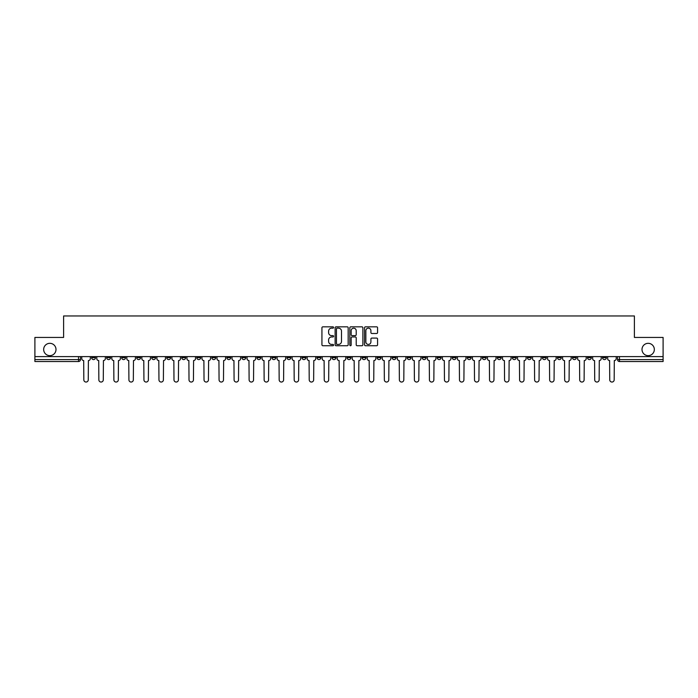 <?xml version="1.0" encoding="UTF-8"?>
<svg xmlns="http://www.w3.org/2000/svg" width="698" height="698" viewBox="0 0 698 698"><rect width="100%" height="100%" fill="white"/><g stroke="black" fill="none" stroke-linecap="round" stroke-linejoin="round"><path stroke-width="1.05" d="M333.592 327.493A0.663 0.663 0 0 0 332.929 326.83L322.886 326.83A0.942 0.942 0 0 0 321.935 327.781L321.935 344.795A0.942 0.942 0 0 0 322.886 345.737L332.929 345.737A0.663 0.663 0 0 0 333.592 345.082A0.663 0.663 0 0 0 332.929 344.419L331.629 344.419A3.028 3.028 0 0 1 328.601 341.392L328.601 339.97A3.028 3.028 0 0 1 331.629 336.951L332.929 336.951A0.663 0.663 0 0 0 333.592 336.288A0.663 0.663 0 0 0 332.929 335.625L331.629 335.625A3.028 3.028 0 0 1 328.601 332.597L328.601 331.184A3.028 3.028 0 0 1 331.629 328.156L332.929 328.156A0.663 0.663 0 0 0 333.592 327.493M642.003 349.48A6.169 6.169 0 0 0 648.172 355.648A6.169 6.169 0 0 0 654.331 349.48A6.169 6.169 0 0 0 648.172 343.32A6.169 6.169 0 0 0 642.003 349.48M43.669 349.48A6.169 6.169 0 0 0 49.828 355.648A6.169 6.169 0 0 0 55.997 349.48A6.169 6.169 0 0 0 49.828 343.32A6.169 6.169 0 0 0 43.669 349.48M587.489 356.608L587.489 357.673L591.346 357.673A1.928 1.928 0 0 1 589.417 359.592A1.928 1.928 0 0 1 587.489 357.673L587.489 356.608M497.334 356.608L497.334 357.673L501.19 357.673A1.928 1.928 0 0 1 499.262 359.592A1.928 1.928 0 0 1 497.334 357.673L497.334 356.608M482.309 356.608L482.309 357.673L486.157 357.673A1.928 1.928 0 0 1 484.238 359.592A1.928 1.928 0 0 1 482.309 357.673L482.309 356.608M392.154 356.608L392.154 357.673L396.002 357.673A1.928 1.928 0 0 1 394.082 359.592A1.928 1.928 0 0 1 392.154 357.673L392.154 356.608M377.129 356.608L377.129 357.673L380.977 357.673A1.928 1.928 0 0 1 379.049 359.592A1.928 1.928 0 0 1 377.129 357.673L377.129 356.608M362.096 356.608L362.096 357.673L365.953 357.673A1.928 1.928 0 0 1 364.024 359.592A1.928 1.928 0 0 1 362.096 357.673L362.096 356.608M332.047 356.608L332.047 357.673L335.904 357.673A1.928 1.928 0 0 1 333.976 359.592A1.928 1.928 0 0 1 332.047 357.673L332.047 356.608M301.998 357.673L301.998 356.608L301.998 357.673A1.928 1.928 0 0 0 303.918 359.592A1.928 1.928 0 0 1 301.998 357.673L305.846 357.673A1.928 1.928 0 0 1 303.918 359.592A1.928 1.928 0 0 0 305.846 357.673L305.846 356.608L305.846 357.673M286.974 357.673L286.974 356.608L286.974 357.673A1.928 1.928 0 0 0 288.893 359.592A1.928 1.928 0 0 1 286.974 357.673L290.822 357.673A1.928 1.928 0 0 1 288.893 359.592M271.941 357.673L271.941 356.608L271.941 357.673A1.928 1.928 0 0 0 273.869 359.592A1.928 1.928 0 0 1 271.941 357.673L275.797 357.673A1.928 1.928 0 0 1 273.869 359.592A1.928 1.928 0 0 0 275.797 357.673L275.797 356.608L275.797 357.673M256.916 356.608L256.916 357.673L260.773 357.673A1.928 1.928 0 0 1 258.845 359.592A1.928 1.928 0 0 1 256.916 357.673L256.916 356.608M241.892 356.608L241.892 357.673L245.748 357.673A1.928 1.928 0 0 1 243.82 359.592A1.928 1.928 0 0 1 241.892 357.673L241.892 356.608M226.867 356.608L226.867 357.673L230.715 357.673A1.928 1.928 0 0 1 228.796 359.592A1.928 1.928 0 0 1 226.867 357.673L226.867 356.608M211.843 357.673L211.843 356.608L211.843 357.673A1.928 1.928 0 0 0 213.763 359.592A1.928 1.928 0 0 1 211.843 357.673L215.691 357.673A1.928 1.928 0 0 1 213.763 359.592M181.785 357.673L181.785 356.608L181.785 357.673A1.928 1.928 0 0 0 183.714 359.592A1.928 1.928 0 0 1 181.785 357.673L185.642 357.673A1.928 1.928 0 0 1 183.714 359.592A1.928 1.928 0 0 0 185.642 357.673L185.642 356.608L185.642 357.673M166.761 357.673L166.761 356.608L166.761 357.673A1.928 1.928 0 0 0 168.689 359.592A1.928 1.928 0 0 1 166.761 357.673L170.617 357.673A1.928 1.928 0 0 1 168.689 359.592A1.928 1.928 0 0 0 170.617 357.673L170.617 356.608L170.617 357.673M151.736 357.673L151.736 356.608L151.736 357.673A1.928 1.928 0 0 0 153.665 359.592A1.928 1.928 0 0 1 151.736 357.673L155.593 357.673A1.928 1.928 0 0 1 153.665 359.592A1.928 1.928 0 0 0 155.593 357.673L155.593 356.608L155.593 357.673M136.712 357.673L136.712 356.608L136.712 357.673A1.928 1.928 0 0 0 138.64 359.592A1.928 1.928 0 0 1 136.712 357.673L140.56 357.673A1.928 1.928 0 0 1 138.64 359.592M121.688 357.673L121.688 356.608L121.688 357.673A1.928 1.928 0 0 0 123.607 359.592A1.928 1.928 0 0 1 121.688 357.673L125.535 357.673A1.928 1.928 0 0 1 123.607 359.592A1.928 1.928 0 0 0 125.535 357.673L125.535 356.608L125.535 357.673M106.654 357.673L106.654 356.608L106.654 357.673A1.928 1.928 0 0 0 108.583 359.592A1.928 1.928 0 0 1 106.654 357.673L110.511 357.673A1.928 1.928 0 0 1 108.583 359.592A1.928 1.928 0 0 0 110.511 357.673L110.511 356.608L110.511 357.673M376.632 333.496A0.942 0.942 0 0 0 377.574 332.553L377.574 327.781A0.942 0.942 0 0 0 376.632 326.83L365.473 326.83A0.942 0.942 0 0 0 364.531 327.781L364.531 344.795A0.942 0.942 0 0 0 365.473 345.737L376.632 345.737A0.942 0.942 0 0 0 377.574 344.795L377.574 339.027A0.942 0.942 0 0 0 376.632 338.085L371.86 338.085A0.942 0.942 0 0 0 370.908 339.027L370.908 341.889A2.53 2.53 0 0 1 368.378 344.419A2.53 2.53 0 0 1 365.857 341.889L365.857 330.686A2.53 2.53 0 0 1 368.378 328.156A2.53 2.53 0 0 1 370.908 330.686L370.908 332.553A0.942 0.942 0 0 0 371.86 333.496L376.632 333.496M34.9 356.608L34.9 337.439L63.605 337.439L63.605 315.958L634.395 315.958L634.395 337.439L663.1 337.439L663.1 356.608L34.9 356.608L34.9 359.592L80.462 359.592L80.462 356.608L80.462 359.592A1.928 1.928 0 0 1 78.534 361.52L34.9 361.52L34.9 359.592M348.171 327.781A0.942 0.942 0 0 0 347.229 326.83L336.07 326.83A0.942 0.942 0 0 0 335.127 327.781L335.127 344.795A0.942 0.942 0 0 0 336.07 345.737L347.229 345.737A0.942 0.942 0 0 0 348.171 344.795L348.171 327.781M350.771 326.83L361.93 326.83A0.942 0.942 0 0 1 362.873 327.781L362.873 344.795A0.942 0.942 0 0 1 361.93 345.737L357.158 345.737A0.942 0.942 0 0 1 356.207 344.795L356.207 337.893A0.942 0.942 0 0 0 355.265 336.951L352.097 336.951A0.942 0.942 0 0 0 351.155 337.893L351.155 345.082A0.663 0.663 0 0 1 350.492 345.737A0.663 0.663 0 0 1 349.829 345.082L349.829 327.781A0.942 0.942 0 0 1 350.771 326.83M617.538 356.608L617.538 359.592L663.1 359.592L663.1 361.52L619.466 361.52A1.928 1.928 0 0 1 617.538 359.592A1.928 1.928 0 0 0 619.466 361.52L619.466 356.608M663.1 356.608L663.1 359.592M606.37 356.608L606.37 357.673A1.928 1.928 0 0 1 604.442 359.592A1.928 1.928 0 0 1 602.514 357.673L606.37 357.673M602.514 356.608L602.514 357.673M591.346 356.608L591.346 357.673A1.928 1.928 0 0 1 589.417 359.592M576.312 356.608L576.312 357.673A1.928 1.928 0 0 1 574.393 359.592A1.928 1.928 0 0 1 572.465 357.673L576.312 357.673M572.465 356.608L572.465 357.673M561.288 356.608L561.288 357.673A1.928 1.928 0 0 1 559.36 359.592A1.928 1.928 0 0 1 557.44 357.673L561.288 357.673M557.44 356.608L557.44 357.673M546.264 356.608L546.264 357.673A1.928 1.928 0 0 1 544.335 359.592A1.928 1.928 0 0 1 542.407 357.673A1.928 1.928 0 0 0 544.335 359.592M542.407 356.608L542.407 357.673L546.264 357.673M531.239 356.608L531.239 357.673A1.928 1.928 0 0 1 529.311 359.592A1.928 1.928 0 0 1 527.383 357.673L531.239 357.673M527.383 356.608L527.383 357.673M516.215 356.608L516.215 357.673A1.928 1.928 0 0 1 514.286 359.592A1.928 1.928 0 0 1 512.358 357.673L516.215 357.673M512.358 356.608L512.358 357.673M501.19 356.608L501.19 357.673M486.157 356.608L486.157 357.673L486.157 356.608M471.133 356.608L471.133 357.673A1.928 1.928 0 0 1 469.204 359.592A1.928 1.928 0 0 1 467.285 357.673L471.133 357.673M467.285 356.608L467.285 357.673M456.108 356.608L456.108 357.673A1.928 1.928 0 0 1 454.18 359.592A1.928 1.928 0 0 1 452.252 357.673L456.108 357.673M452.252 356.608L452.252 357.673M441.084 356.608L441.084 357.673A1.928 1.928 0 0 1 439.155 359.592A1.928 1.928 0 0 1 437.227 357.673L441.084 357.673M437.227 356.608L437.227 357.673M426.059 356.608L426.059 357.673A1.928 1.928 0 0 1 424.131 359.592A1.928 1.928 0 0 1 422.203 357.673L426.059 357.673M422.203 356.608L422.203 357.673M411.026 356.608L411.026 357.673A1.928 1.928 0 0 1 409.107 359.592A1.928 1.928 0 0 1 407.178 357.673L411.026 357.673M407.178 356.608L407.178 357.673M396.002 356.608L396.002 357.673A1.928 1.928 0 0 1 394.082 359.592M380.977 356.608L380.977 357.673M365.953 357.673L365.953 356.608L365.953 357.673A1.928 1.928 0 0 1 364.024 359.592M350.928 356.608L350.928 357.673A1.928 1.928 0 0 1 349 359.592A1.928 1.928 0 0 1 347.072 357.673A1.928 1.928 0 0 0 349 359.592A1.928 1.928 0 0 0 350.928 357.673L347.072 357.673L347.072 356.608M335.904 357.673L335.904 356.608L335.904 357.673A1.928 1.928 0 0 1 333.976 359.592M320.871 356.608L320.871 357.673A1.928 1.928 0 0 1 318.951 359.592A1.928 1.928 0 0 1 317.023 357.673A1.928 1.928 0 0 0 318.951 359.592M317.023 356.608L317.023 357.673L320.871 357.673M290.822 356.608L290.822 357.673L290.822 356.608M260.773 357.673L260.773 356.608L260.773 357.673A1.928 1.928 0 0 1 258.845 359.592M245.748 357.673L245.748 356.608L245.748 357.673A1.928 1.928 0 0 1 243.82 359.592M230.715 357.673L230.715 356.608L230.715 357.673A1.928 1.928 0 0 1 228.796 359.592M215.691 356.608L215.691 357.673L215.691 356.608M200.666 357.673L200.666 356.608L200.666 357.673A1.928 1.928 0 0 1 198.738 359.592A1.928 1.928 0 0 1 196.81 357.673L200.666 357.673A1.928 1.928 0 0 1 198.738 359.592M196.81 356.608L196.81 357.673M140.56 356.608L140.56 357.673L140.56 356.608M95.486 356.608L95.486 357.673A1.928 1.928 0 0 1 93.558 359.592A1.928 1.928 0 0 1 91.63 357.673A1.928 1.928 0 0 0 93.558 359.592A1.928 1.928 0 0 0 95.486 357.673L95.486 356.608M91.63 356.608L91.63 357.673L95.486 357.673M78.534 356.608L78.534 361.52A1.928 1.928 0 0 0 80.462 359.592M337.108 328.156A0.663 0.663 0 0 0 336.453 328.819L336.453 343.756A0.663 0.663 0 0 0 337.108 344.419L338.478 344.419A3.028 3.028 0 0 0 341.505 341.392L341.505 331.184A3.028 3.028 0 0 0 338.478 328.156L337.108 328.156M356.207 330.73A2.53 2.53 0 0 0 353.677 328.2A2.53 2.53 0 0 0 351.155 330.73L351.155 334.682A0.942 0.942 0 0 0 352.097 335.625L355.265 335.625A0.942 0.942 0 0 0 356.207 334.682L356.207 330.73M81.762 358.632L81.762 356.608L81.762 358.632A1.928 1.928 0 0 0 83.69 360.561L83.83 379.825A2.216 2.216 0 0 0 86.046 382.042A2.216 2.216 0 0 0 88.262 379.825L88.402 360.561A1.928 1.928 0 0 0 90.33 358.632L90.33 356.608L90.33 358.632M83.69 360.561L83.83 379.825M88.262 379.825L88.402 360.561M96.786 358.632L96.786 356.608L96.786 358.632A1.928 1.928 0 0 0 98.715 360.561L98.854 379.825A2.216 2.216 0 0 0 101.07 382.042A2.216 2.216 0 0 0 103.287 379.825L103.435 360.561A1.928 1.928 0 0 0 105.354 358.632L105.354 356.608L105.354 358.632M111.811 358.632L111.811 356.608L111.811 358.632A1.928 1.928 0 0 0 113.739 360.561L113.879 379.825A2.216 2.216 0 0 0 116.095 382.042A2.216 2.216 0 0 0 118.311 379.825L118.459 360.561A1.928 1.928 0 0 0 120.388 358.632L120.388 356.608L120.388 358.632M98.715 360.561L98.854 379.825M103.287 379.825L103.435 360.561M113.739 360.561L113.879 379.825M118.311 379.825L118.459 360.561M126.835 358.632L126.835 356.608L126.835 358.632A1.928 1.928 0 0 0 128.764 360.561L128.912 379.825A2.216 2.216 0 0 0 131.128 382.042A2.216 2.216 0 0 0 133.335 379.825L133.484 360.561A1.928 1.928 0 0 0 135.412 358.632L135.412 356.608L135.412 358.632M141.86 358.632L141.86 356.608L141.86 358.632A1.928 1.928 0 0 0 143.788 360.561L143.936 379.825A2.216 2.216 0 0 0 146.152 382.042A2.216 2.216 0 0 0 148.369 379.825L148.508 360.561A1.928 1.928 0 0 0 150.436 358.632L150.436 356.608L150.436 358.632M156.893 358.632L156.893 356.608L156.893 358.632A1.928 1.928 0 0 0 158.812 360.561L158.961 379.825A2.216 2.216 0 0 0 161.177 382.042A2.216 2.216 0 0 0 163.393 379.825L163.533 360.561A1.928 1.928 0 0 0 165.461 358.632L165.461 356.608L165.461 358.632M128.764 360.561L128.912 379.825M133.335 379.825L133.484 360.561M143.788 360.561L143.936 379.825M148.369 379.825L148.508 360.561M158.812 360.561L158.961 379.825M163.393 379.825L163.533 360.561M171.917 358.632L171.917 356.608L171.917 358.632A1.928 1.928 0 0 0 173.846 360.561L173.985 379.825A2.216 2.216 0 0 0 176.201 382.042A2.216 2.216 0 0 0 178.418 379.825L178.566 360.561A1.928 1.928 0 0 0 180.485 358.632L180.485 356.608L180.485 358.632M173.846 360.561L173.985 379.825M178.418 379.825L178.566 360.561M186.942 358.632L186.942 356.608L186.942 358.632A1.928 1.928 0 0 0 188.87 360.561L189.01 379.825A2.216 2.216 0 0 0 191.226 382.042A2.216 2.216 0 0 0 193.442 379.825L193.59 360.561A1.928 1.928 0 0 0 195.51 358.632L195.51 356.608L195.51 358.632M188.87 360.561L189.01 379.825M193.442 379.825L193.59 360.561M201.966 358.632L201.966 356.608L201.966 358.632A1.928 1.928 0 0 0 203.895 360.561L204.034 379.825A2.216 2.216 0 0 0 206.25 382.042A2.216 2.216 0 0 0 208.466 379.825L208.615 360.561A1.928 1.928 0 0 0 210.543 358.632L210.543 356.608L210.543 358.632M203.895 360.561L204.034 379.825M208.466 379.825L208.615 360.561M216.991 358.632L216.991 356.608L216.991 358.632A1.928 1.928 0 0 0 218.919 360.561L219.067 379.825A2.216 2.216 0 0 0 221.283 382.042A2.216 2.216 0 0 0 223.491 379.825L223.639 360.561A1.928 1.928 0 0 0 225.567 358.632L225.567 356.608L225.567 358.632M218.919 360.561L219.067 379.825M223.491 379.825L223.639 360.561M232.015 358.632L232.015 356.608L232.015 358.632A1.928 1.928 0 0 0 233.943 360.561L234.092 379.825A2.216 2.216 0 0 0 236.308 382.042A2.216 2.216 0 0 0 238.524 379.825L238.664 360.561A1.928 1.928 0 0 0 240.592 358.632L240.592 356.608L240.592 358.632M233.943 360.561L234.092 379.825M238.524 379.825L238.664 360.561M247.048 358.632L247.048 356.608L247.048 358.632A1.928 1.928 0 0 0 248.968 360.561L249.116 379.825A2.216 2.216 0 0 0 251.332 382.042A2.216 2.216 0 0 0 253.549 379.825L253.688 360.561A1.928 1.928 0 0 0 255.616 358.632L255.616 356.608L255.616 358.632M248.968 360.561L249.116 379.825M253.549 379.825L253.688 360.561M262.073 358.632L262.073 356.608L262.073 358.632A1.928 1.928 0 0 0 264.001 360.561L264.141 379.825A2.216 2.216 0 0 0 266.357 382.042A2.216 2.216 0 0 0 268.573 379.825L268.721 360.561A1.928 1.928 0 0 0 270.641 358.632L270.641 356.608L270.641 358.632M264.001 360.561L264.141 379.825M268.573 379.825L268.721 360.561M277.097 358.632L277.097 356.608L277.097 358.632A1.928 1.928 0 0 0 279.026 360.561L279.165 379.825A2.216 2.216 0 0 0 281.381 382.042A2.216 2.216 0 0 0 283.597 379.825L283.746 360.561A1.928 1.928 0 0 0 285.665 358.632L285.665 356.608L285.665 358.632M279.026 360.561L279.165 379.825M283.597 379.825L283.746 360.561M292.122 358.632L292.122 356.608L292.122 358.632A1.928 1.928 0 0 0 294.05 360.561L294.19 379.825A2.216 2.216 0 0 0 296.406 382.042A2.216 2.216 0 0 0 298.622 379.825L298.77 360.561A1.928 1.928 0 0 0 300.698 358.632L300.698 356.608L300.698 358.632M294.05 360.561L294.19 379.825M298.622 379.825L298.77 360.561M307.146 358.632L307.146 356.608L307.146 358.632A1.928 1.928 0 0 0 309.074 360.561L309.223 379.825A2.216 2.216 0 0 0 311.439 382.042A2.216 2.216 0 0 0 313.646 379.825L313.795 360.561A1.928 1.928 0 0 0 315.723 358.632L315.723 356.608L315.723 358.632M309.074 360.561L309.223 379.825M313.646 379.825L313.795 360.561M322.171 358.632L322.171 356.608L322.171 358.632A1.928 1.928 0 0 0 324.099 360.561L324.247 379.825A2.216 2.216 0 0 0 326.463 382.042A2.216 2.216 0 0 0 328.679 379.825L328.819 360.561A1.928 1.928 0 0 0 330.747 358.632L330.747 356.608L330.747 358.632M324.099 360.561L324.247 379.825M328.679 379.825L328.819 360.561M337.204 358.632L337.204 356.608L337.204 358.632A1.928 1.928 0 0 0 339.123 360.561L339.272 379.825A2.216 2.216 0 0 0 341.488 382.042A2.216 2.216 0 0 0 343.704 379.825L343.844 360.561A1.928 1.928 0 0 0 345.772 358.632L345.772 356.608L345.772 358.632M339.123 360.561L339.272 379.825M343.704 379.825L343.844 360.561M352.228 358.632L352.228 356.608L352.228 358.632A1.928 1.928 0 0 0 354.156 360.561L354.296 379.825A2.216 2.216 0 0 0 356.512 382.042A2.216 2.216 0 0 0 358.728 379.825L358.877 360.561A1.928 1.928 0 0 0 360.796 358.632L360.796 356.608L360.796 358.632M354.156 360.561L354.296 379.825M358.728 379.825L358.877 360.561M367.253 358.632L367.253 356.608L367.253 358.632A1.928 1.928 0 0 0 369.181 360.561L369.321 379.825A2.216 2.216 0 0 0 371.537 382.042A2.216 2.216 0 0 0 373.753 379.825L373.901 360.561A1.928 1.928 0 0 0 375.829 358.632L375.829 356.608L375.829 358.632M369.181 360.561L369.321 379.825M373.753 379.825L373.901 360.561M382.277 358.632L382.277 356.608L382.277 358.632A1.928 1.928 0 0 0 384.205 360.561L384.354 379.825A2.216 2.216 0 0 0 386.561 382.042A2.216 2.216 0 0 0 388.777 379.825L388.926 360.561A1.928 1.928 0 0 0 390.854 358.632L390.854 356.608L390.854 358.632M384.205 360.561L384.354 379.825M388.777 379.825L388.926 360.561M397.302 358.632L397.302 356.608L397.302 358.632A1.928 1.928 0 0 0 399.23 360.561L399.378 379.825A2.216 2.216 0 0 0 401.594 382.042A2.216 2.216 0 0 0 403.81 379.825L403.95 360.561A1.928 1.928 0 0 0 405.878 358.632L405.878 356.608L405.878 358.632M399.23 360.561L399.378 379.825M403.81 379.825L403.95 360.561M412.335 358.632L412.335 356.608L412.335 358.632A1.928 1.928 0 0 0 414.254 360.561L414.403 379.825A2.216 2.216 0 0 0 416.619 382.042A2.216 2.216 0 0 0 418.835 379.825L418.975 360.561A1.928 1.928 0 0 0 420.903 358.632L420.903 356.608L420.903 358.632M414.254 360.561L414.403 379.825M418.835 379.825L418.975 360.561M427.359 358.632L427.359 356.608L427.359 358.632A1.928 1.928 0 0 0 429.279 360.561L429.427 379.825A2.216 2.216 0 0 0 431.643 382.042A2.216 2.216 0 0 0 433.859 379.825L433.999 360.561A1.928 1.928 0 0 0 435.927 358.632L435.927 356.608L435.927 358.632M429.279 360.561L429.427 379.825M433.859 379.825L433.999 360.561M442.384 358.632L442.384 356.608L442.384 358.632A1.928 1.928 0 0 0 444.312 360.561L444.452 379.825A2.216 2.216 0 0 0 446.668 382.042A2.216 2.216 0 0 0 448.884 379.825L449.032 360.561A1.928 1.928 0 0 0 450.952 358.632L450.952 356.608L450.952 358.632M444.312 360.561L444.452 379.825M448.884 379.825L449.032 360.561M457.408 358.632L457.408 356.608L457.408 358.632A1.928 1.928 0 0 0 459.336 360.561L459.476 379.825A2.216 2.216 0 0 0 461.692 382.042A2.216 2.216 0 0 0 463.908 379.825L464.057 360.561A1.928 1.928 0 0 0 465.985 358.632L465.985 356.608L465.985 358.632M459.336 360.561L459.476 379.825M463.908 379.825L464.057 360.561M472.433 358.632L472.433 356.608L472.433 358.632A1.928 1.928 0 0 0 474.361 360.561L474.509 379.825A2.216 2.216 0 0 0 476.717 382.042A2.216 2.216 0 0 0 478.933 379.825L479.081 360.561A1.928 1.928 0 0 0 481.009 358.632L481.009 356.608L481.009 358.632M474.361 360.561L474.509 379.825M478.933 379.825L479.081 360.561M487.457 358.632L487.457 356.608L487.457 358.632A1.928 1.928 0 0 0 489.385 360.561L489.534 379.825A2.216 2.216 0 0 0 491.75 382.042A2.216 2.216 0 0 0 493.966 379.825L494.105 360.561A1.928 1.928 0 0 0 496.034 358.632L496.034 356.608L496.034 358.632M489.385 360.561L489.534 379.825M493.966 379.825L494.105 360.561M502.49 358.632L502.49 356.608L502.49 358.632A1.928 1.928 0 0 0 504.41 360.561L504.558 379.825A2.216 2.216 0 0 0 506.774 382.042A2.216 2.216 0 0 0 508.99 379.825L509.13 360.561A1.928 1.928 0 0 0 511.058 358.632L511.058 356.608L511.058 358.632M504.41 360.561L504.558 379.825M508.99 379.825L509.13 360.561M517.515 358.632L517.515 356.608L517.515 358.632A1.928 1.928 0 0 0 519.434 360.561L519.582 379.825A2.216 2.216 0 0 0 521.799 382.042A2.216 2.216 0 0 0 524.015 379.825L524.154 360.561A1.928 1.928 0 0 0 526.083 358.632L526.083 356.608L526.083 358.632M519.434 360.561L519.582 379.825M524.015 379.825L524.154 360.561M532.539 358.632L532.539 356.608L532.539 358.632A1.928 1.928 0 0 0 534.467 360.561L534.607 379.825A2.216 2.216 0 0 0 536.823 382.042A2.216 2.216 0 0 0 539.039 379.825L539.188 360.561A1.928 1.928 0 0 0 541.107 358.632L541.107 356.608L541.107 358.632M534.467 360.561L534.607 379.825M539.039 379.825L539.188 360.561M547.564 358.632L547.564 356.608L547.564 358.632A1.928 1.928 0 0 0 549.492 360.561L549.631 379.825A2.216 2.216 0 0 0 551.848 382.042A2.216 2.216 0 0 0 554.064 379.825L554.212 360.561A1.928 1.928 0 0 0 556.14 358.632L556.14 356.608L556.14 358.632M549.492 360.561L549.631 379.825M554.064 379.825L554.212 360.561M562.588 358.632L562.588 356.608L562.588 358.632A1.928 1.928 0 0 0 564.516 360.561L564.665 379.825A2.216 2.216 0 0 0 566.872 382.042A2.216 2.216 0 0 0 569.088 379.825L569.236 360.561A1.928 1.928 0 0 0 571.165 358.632L571.165 356.608L571.165 358.632M564.516 360.561L564.665 379.825M569.088 379.825L569.236 360.561M577.612 358.632L577.612 356.608L577.612 358.632A1.928 1.928 0 0 0 579.541 360.561L579.689 379.825A2.216 2.216 0 0 0 581.905 382.042A2.216 2.216 0 0 0 584.121 379.825L584.261 360.561A1.928 1.928 0 0 0 586.189 358.632L586.189 356.608L586.189 358.632M579.541 360.561L579.689 379.825M584.121 379.825L584.261 360.561M592.646 358.632L592.646 356.608L592.646 358.632A1.928 1.928 0 0 0 594.565 360.561L594.713 379.825A2.216 2.216 0 0 0 596.93 382.042A2.216 2.216 0 0 0 599.146 379.825L599.285 360.561A1.928 1.928 0 0 0 601.214 358.632L601.214 356.608L601.214 358.632M594.565 360.561L594.713 379.825M599.146 379.825L599.285 360.561M607.67 358.632L607.67 356.608L607.67 358.632A1.928 1.928 0 0 0 609.598 360.561L609.738 379.825A2.216 2.216 0 0 0 611.954 382.042A2.216 2.216 0 0 0 614.17 379.825L614.31 360.561A1.928 1.928 0 0 0 616.238 358.632L616.238 356.608L616.238 358.632M609.598 360.561L609.738 379.825M614.17 379.825L614.31 360.561"/></g></svg>

